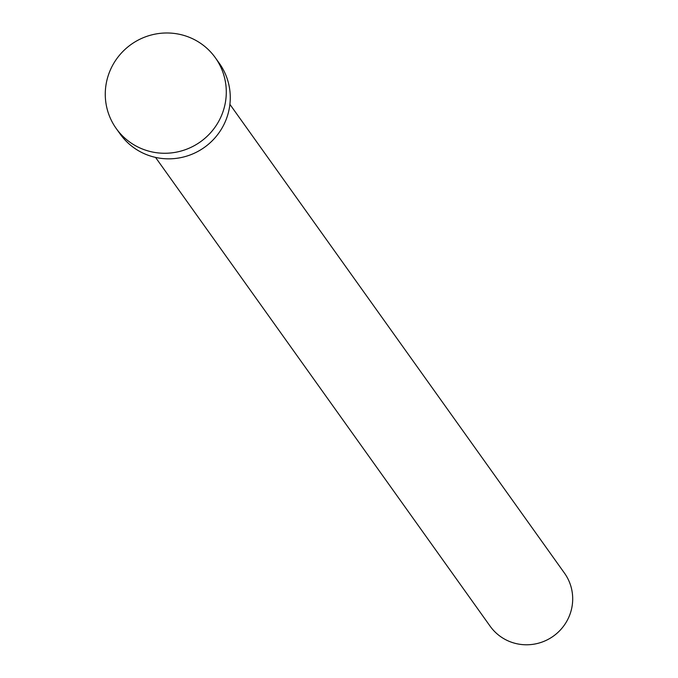 <?xml version="1.0" encoding="UTF-8"?>
<svg xmlns="http://www.w3.org/2000/svg" width="678" height="678" viewBox="0 0 678 678"><rect width="100%" height="100%" fill="white"/><g stroke="black" fill="none" stroke-linecap="round" stroke-linejoin="round"><path stroke-width="1.02" d="M229.893 104.336L564.486 573.147A45.672 44.816 144.5 0 1 560.859 629.464A45.672 44.816 144.5 0 1 504.83 639.252A45.672 44.816 144.5 0 1 490.135 626.209L155.542 157.398M215.35 57.757L219.325 63.317A60.893 59.757 144.5 0 1 214.485 138.405A60.893 59.757 144.5 0 1 139.778 151.465A60.893 59.757 144.5 0 1 120.192 134.066L116.218 128.506A60.893 59.757 144.5 0 1 121.057 53.418A60.893 59.757 144.5 0 1 195.764 40.358A60.893 59.757 144.5 0 1 215.35 57.757A60.893 59.757 144.5 0 1 210.511 132.837A60.893 59.757 144.5 0 1 135.812 145.897A60.893 59.757 144.5 0 1 116.218 128.506"/></g></svg>
